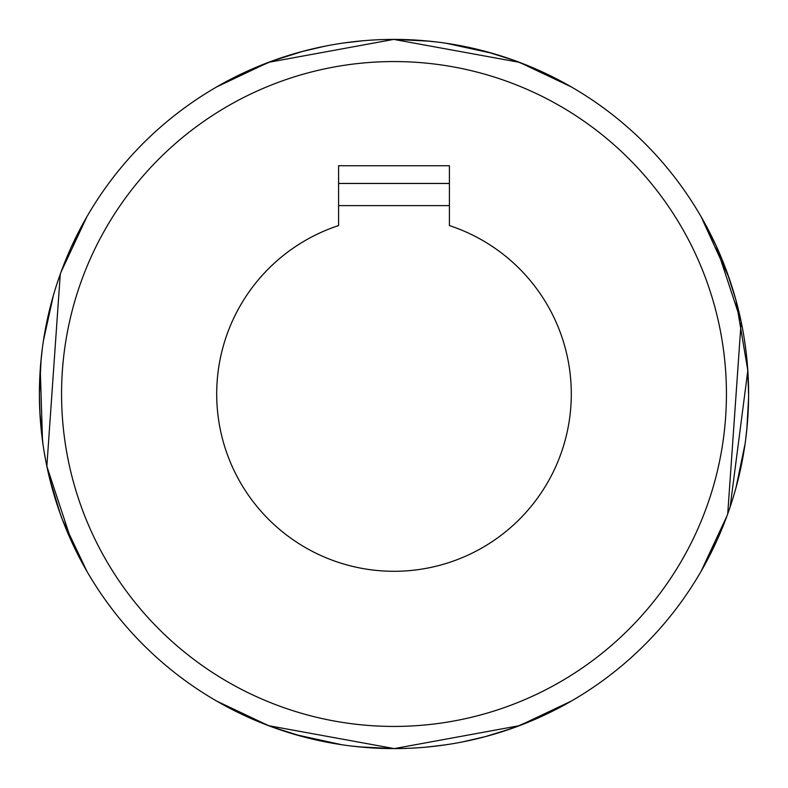 <?xml version="1.0" encoding="UTF-8"?>
<svg xmlns="http://www.w3.org/2000/svg" width="788" height="788" viewBox="0 0 788 788"><rect width="100%" height="100%" fill="white"/><g stroke="black" fill="none" stroke-linecap="round" stroke-linejoin="round"><path stroke-width="1.18" d="M726.989 272.106L735.913 299.982L747.822 370.508L730.151 506.891M727.856 274.5L730.18 281.188M723.039 526.187L727.166 515.421M727.255 515.175L729.136 509.856M733.953 494.864L736.76 484.886M745.635 439.783L747.221 425.293M748.6 392.818L747.979 373.029M741.951 325.661L740.592 319.081M733.805 292.653L730.249 281.395M729.215 509.629L726.989 515.894L701.093 571.3L716.489 541.464M736.002 487.673L745.103 443.674M746.827 429.421L748.58 398.019M748.6 394.276L747.477 365.799M745.881 350.168L744.384 339.49M740.375 318.066L736.317 301.489M728.969 277.642L701.093 216.7L716.115 245.728L741.153 321.701L727.728 513.865M66.202 258.769L61.011 272.116L86.907 216.7L71.58 246.388M53.417 295.283L43.429 340.731M41.094 359.377L39.4 393.537M39.912 413.02L42.985 444.294M46.216 463.186L51.565 486.068M58.194 507.915L62.065 518.731M62.547 520.001L86.907 571.3L71.885 542.272L46.847 466.299L60.272 274.135M49.496 478.001L60.272 513.865M59.977 513.047L57.82 506.812M42.404 347.971L40.779 362.707M39.4 394L40.021 414.971M46.019 462.211L47.408 468.919M511.639 728.516L484.886 736.76M440.876 745.487L425.293 747.221M394.118 748.6L373.029 747.979M326.173 742.05L319.081 740.592M230.175 79.509L216.7 86.907L268.531 62.341L393.724 39.4L519.42 62.321L571.3 86.907L541.661 71.609M541.169 71.383L513.865 60.272L486.068 51.565M492.736 53.426L446.146 43.251M429.135 41.143L394.463 39.4M324.902 46.197L301.489 51.683M303.114 51.24L272.106 61.011L230.756 79.204M557.825 708.491L571.3 701.093L519.469 725.659L394.276 748.6L268.58 725.679L216.7 701.093L246.339 716.39M246.831 716.617L272.116 726.989L301.932 736.435M295.264 734.574L341.854 744.749M358.865 746.857L393.537 748.6M429.007 746.866L446.146 744.749M463.078 741.803L486.068 736.435M494.352 734.101L515.894 726.989L557.244 708.796M513.047 59.977L506.812 57.82M344.06 42.936L362.707 40.779M393.882 39.4L414.971 40.021M456.892 45.024L468.919 47.408M495.288 54.175L506.605 57.751M338.594 183.456L449.406 183.456M325.759 741.971L339.49 744.384M350.719 745.95L365.671 747.467M429.588 746.807L443.674 745.103M462.182 741.981L472.662 739.765M461.098 45.803L448.727 43.645M437.281 42.05L422.329 40.533M325.818 46.019L315.338 48.235M338.594 205.619L449.406 205.619M394 61.562A332.438 332.438 0 0 1 681.896 560.219A332.438 332.438 0 0 1 106.104 560.219A332.438 332.438 0 0 1 394 61.562M394 39.4A354.6 354.6 0 0 1 701.093 571.3A354.6 354.6 0 0 1 86.907 571.3A354.6 354.6 0 0 1 394 39.4M338.594 225.575L338.594 165.726L449.406 165.726L449.406 225.575A177.3 177.3 0 0 1 537.308 498.39A177.3 177.3 0 0 1 250.692 498.39A177.3 177.3 0 0 1 338.594 225.575M61.011 272.106L57.721 281.483M45.803 461.098L43.645 448.727M42.513 440.876L40.267 369.247M40.444 366.804L41.193 358.412M45.95 326.173L50.107 307.527M726.989 515.894L730.279 506.517"/></g></svg>
